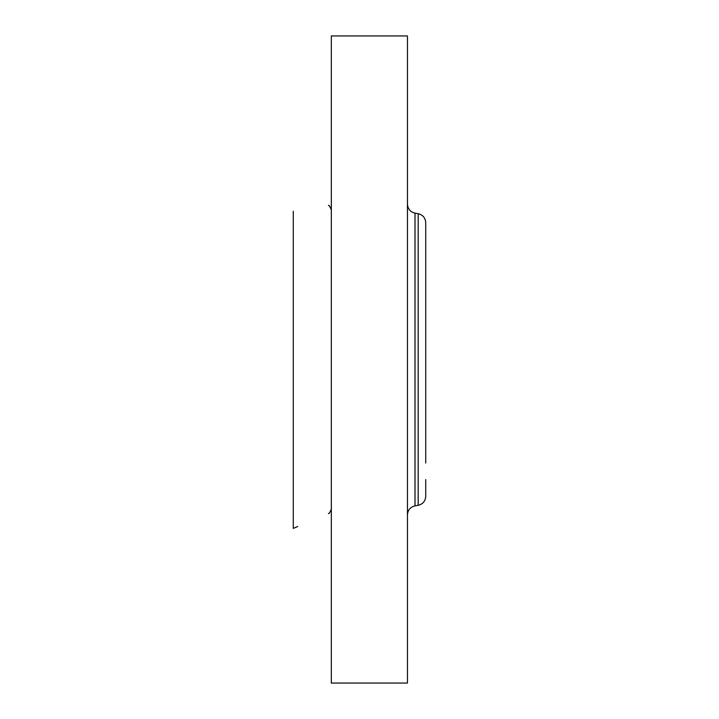 <?xml version="1.0" encoding="UTF-8"?>
<svg xmlns="http://www.w3.org/2000/svg" width="719" height="719" viewBox="0 0 719 719"><rect width="100%" height="100%" fill="white"/><g stroke="black" fill="none" stroke-linecap="round" stroke-linejoin="round"><path stroke-width="1.08" d="M297.711 526.524L293.271 528.411L293.271 211.269M331.333 683.05L331.333 35.95L407.457 35.95L407.457 683.05L331.333 683.05M425.729 463.036L425.729 222.692C425.387 217.875 422.871 214.873 418.179 213.696L415.007 213.139C410.324 211.961 407.808 208.959 407.457 204.142M425.729 239.445L425.729 255.964M418.179 213.696L418.179 505.304C422.871 504.127 425.387 501.125 425.729 496.308L425.729 479.555M418.179 505.304L415.007 505.861L415.007 213.139M415.007 505.861C410.324 507.039 407.808 510.041 407.457 514.858M328.43 513.483C328.889 514.13 329.85 512.665 331.333 509.106M328.43 205.517C328.889 204.87 329.85 206.335 331.333 209.894"/></g></svg>
